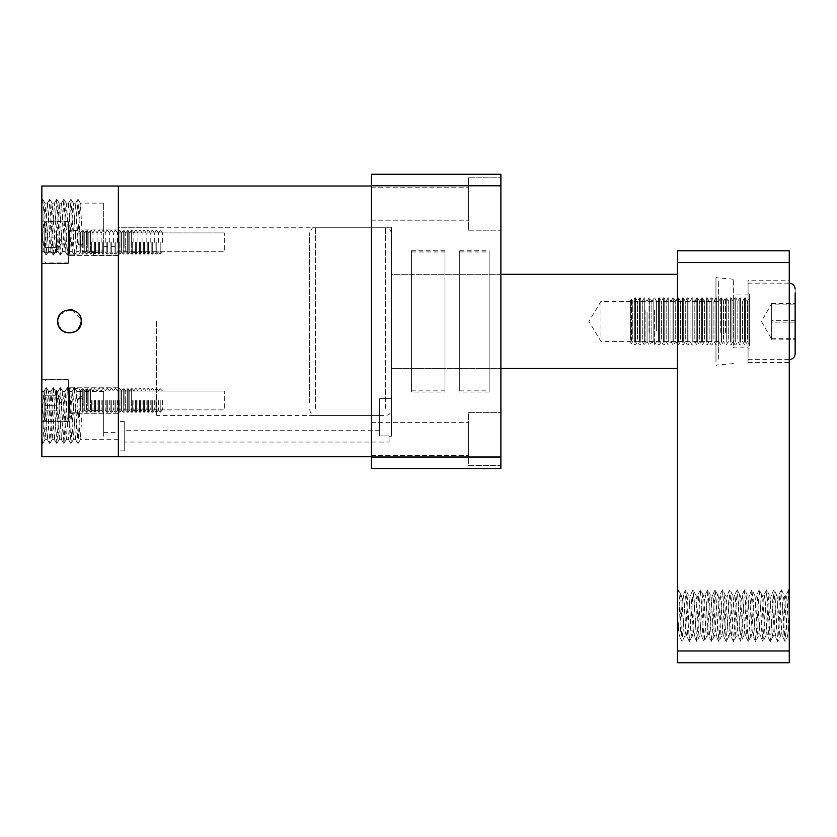 <?xml version="1.0" encoding="UTF-8"?>
<svg xmlns="http://www.w3.org/2000/svg" width="837" height="837" viewBox="0 0 837 837"><rect width="100%" height="100%" fill="white"/><g stroke="black" fill="none" stroke-linecap="round" stroke-linejoin="round"><path stroke-width="0.63" stroke-dasharray="4.18 3.14" d="M156.613 321.398L156.613 415.56L156.613 321.398M118.362 321.398L118.362 186.034L118.362 321.398M118.362 436.15L118.362 439.687L118.362 436.15M103.642 436.15L103.642 391.434L103.642 436.15M68.331 242.332L68.331 221.146L68.331 242.332C68.331 225.624 68.331 225.624 68.331 242.332L68.331 221.732L68.331 242.332C68.331 259.031 68.331 259.031 68.331 242.332L68.331 262.923L68.331 242.332C68.331 225.624 68.331 225.624 68.331 242.332L68.331 221.732L68.331 242.332C68.331 259.031 68.331 259.031 68.331 242.332M118.362 242.332L118.362 229.087L118.362 242.332M68.331 400.463L68.331 379.276L68.331 400.463C68.331 383.764 68.331 383.764 68.331 400.463L68.331 379.862L68.331 400.463C68.331 417.161 68.331 417.161 68.331 400.463L68.331 421.063L68.331 400.463C68.331 383.764 68.331 383.764 68.331 400.463L68.331 379.862L68.331 400.463C68.331 417.161 68.331 417.161 68.331 400.463M118.362 400.463L118.362 413.708L118.362 400.463M41.85 456.751L41.85 186.034M81.283 321.398C82.005 306.227 57.031 306.196 57.743 321.398C57.01 336.579 82.016 336.579 81.283 321.398C82.016 306.216 57.01 306.206 57.743 321.398L60.787 329.297L68.352 333.105L76.523 330.845L81.053 323.699M118.362 250.776L118.362 246.36L118.362 250.776M103.642 250.776L103.642 246.36L103.642 250.954L93.639 250.954L93.639 255.191L93.639 250.954L103.642 250.954L103.642 203.109L103.642 250.776M41.85 249.981L44.999 203.109L48.536 251.362L52.061 203.109L55.598 251.362L59.124 203.109L62.66 251.362L66.186 203.109L69.722 251.362L73.248 203.109L76.784 251.362L80.31 203.109L82.957 244.299L80.634 246.988L78.312 244.299L75.665 203.109L72.128 251.362L68.603 203.109L65.066 251.362L61.54 203.109L58.004 251.362L54.478 203.109L50.942 251.362L47.416 203.109L43.88 251.362L41.85 221.533L41.85 206.446L41.85 251.362L41.85 221.533M41.85 242.332L41.85 221.146L41.85 242.332M41.85 400.463L41.85 379.276L41.85 400.463M43.231 415.56L41.85 392.804L41.85 436.349L42.739 443.443L46.276 387.677L49.801 443.443L53.338 387.677L56.864 443.443L60.4 387.677L63.926 443.443L67.462 387.677L70.988 443.443L74.451 387.615L78.05 443.443L80.634 395.807L82.957 398.496L80.31 439.687L76.784 391.434L73.248 439.687L69.722 391.434L66.269 439.624L62.733 391.496L59.207 439.624L55.671 391.496L52.145 439.624L48.609 391.496L45.083 439.624L43.231 415.56M42.603 443.443L41.85 442.208L41.85 392.804M41.85 421.262L43.88 391.434L47.416 439.687L50.942 391.434L54.478 439.687L58.004 391.434L61.54 439.687L65.066 391.434L68.603 439.687L72.128 391.434L75.665 439.687L78.312 398.496L82.957 398.496M61.195 329.726L57.743 321.398L57.994 318.939M59.835 314.691L69.638 309.627M72.474 310.004L81.116 319.42M79.295 327.937L72.871 332.676L64.857 332.205M78.312 398.496L80.634 395.807M42.603 199.352L41.85 200.587L41.85 206.446L42.677 199.29L43.555 207.482L46.14 255.118L49.739 199.29L53.202 255.118L56.801 199.29L60.264 255.118L63.863 199.29L67.326 255.118L70.925 199.29L74.388 255.118L77.914 199.352L80.634 246.988M82.957 244.299L78.312 244.299M748.069 280.196L748.069 362.588L748.069 280.196L789.27 280.196L789.27 362.588L789.27 280.196M748.069 362.588L789.27 362.588M678.305 589.907L677.447 598.016L677.447 612.203C678.116 626.421 678.797 634.436 679.477 636.246C680.701 637.522 681.935 593.778 683.159 595.055C684.384 593.778 685.608 637.522 686.832 636.246C688.056 637.522 689.29 593.778 690.515 595.055C691.739 593.778 692.963 637.522 694.187 636.246C695.421 637.522 696.646 593.778 697.87 595.055C699.094 593.778 700.318 637.522 701.552 636.246C702.777 637.522 704.001 593.778 705.225 595.055C706.449 593.778 707.683 637.522 708.908 636.246C710.132 637.522 711.356 593.778 712.58 595.055C713.804 593.778 715.039 637.522 716.263 636.246C717.487 637.522 718.711 593.778 719.935 595.055C721.17 593.778 722.394 637.522 723.618 636.246C724.842 637.522 726.066 593.778 727.29 595.055C728.525 593.778 729.749 637.522 730.973 636.246C732.197 637.522 733.421 593.778 734.656 595.055C735.88 593.778 737.104 637.522 738.328 636.246C739.552 637.522 740.787 593.778 742.011 595.055C743.235 593.778 744.459 637.522 745.683 636.246C746.907 637.522 748.142 593.778 749.366 595.055C750.59 593.778 751.814 637.522 753.038 636.246C754.273 637.522 755.497 593.778 756.721 595.055C757.945 593.778 759.169 637.522 760.404 636.246C761.628 637.522 762.852 593.778 764.076 595.055C765.3 593.778 766.535 637.522 767.759 636.246C768.983 637.522 770.207 593.778 771.432 595.055C772.656 593.778 773.89 637.522 775.114 636.246C776.338 637.522 777.563 593.778 778.787 595.055C780.021 593.778 781.245 637.522 782.469 636.246L780.325 636.246C779.101 637.522 777.866 593.778 776.642 595.055C775.418 593.778 774.194 637.522 772.969 636.246C771.735 637.522 770.511 593.778 769.287 595.055C768.063 593.778 766.838 637.522 765.604 636.246C764.38 637.522 763.156 593.778 761.932 595.055C760.707 593.778 759.483 637.522 758.249 636.246C757.025 637.522 755.801 593.778 754.576 595.055C753.352 593.778 752.118 637.522 750.894 636.246C749.67 637.522 748.445 593.778 747.221 595.055C745.997 593.778 744.763 637.522 743.538 636.246C742.314 637.522 741.09 593.778 739.866 595.055C738.632 593.778 737.407 637.522 736.183 636.246C734.959 637.522 733.735 593.778 732.501 595.055C731.276 593.778 730.052 637.522 728.828 636.246C727.604 637.522 726.37 593.778 725.145 595.055C723.921 593.778 722.697 637.522 721.473 636.246C720.249 637.522 719.014 593.778 717.79 595.055C716.566 593.778 715.342 637.522 714.118 636.246C712.883 637.522 711.659 593.778 710.435 595.055C709.211 593.778 707.987 637.522 706.752 636.246C705.528 637.522 704.304 593.778 703.08 595.055C701.856 593.778 700.632 637.522 699.397 636.246C698.173 637.522 696.949 593.778 695.725 595.055C694.501 593.778 693.266 637.522 692.042 636.246C690.818 637.522 689.594 593.778 688.37 595.055C687.146 593.778 685.911 637.522 684.687 636.246C683.463 637.522 682.239 593.778 681.015 595.055C679.822 593.747 678.65 634.833 677.447 636.141L677.447 591.633L678.504 589.907L679.32 597.377L682.082 641.498L685.859 589.907L689.437 641.498L693.214 589.907L696.792 641.498L700.475 589.803L704.252 641.393L707.83 589.803L711.607 641.393L715.185 589.803L718.868 641.498L722.54 589.803L726.223 641.498L729.895 589.803L733.578 641.498L737.261 589.803L740.933 641.498L744.616 589.803L748.288 641.498L751.971 589.803L755.644 641.498L759.326 589.803L763.009 641.498L766.682 589.803L770.364 641.498L774.037 589.803L777.719 641.498L781.392 589.803L785.075 641.498L788.747 589.803L789.27 636.246L787.68 636.246C786.456 637.522 785.221 593.778 783.997 595.055C782.773 593.778 781.549 637.522 780.325 636.246L777.814 641.393M784.97 641.393L782.469 636.246C783.694 637.522 784.918 593.778 786.142 595.055L783.997 595.055L781.496 589.907M788.653 589.907L786.142 595.055C787.188 593.841 788.234 625.532 789.27 633.954M777.615 641.393L774.989 636.12L772.969 636.246L770.458 641.393M781.298 589.907L778.661 595.18L776.642 595.055L774.141 589.907M770.26 641.393L767.623 636.12L765.604 636.246L763.103 641.393M773.943 589.907L771.306 595.18L769.287 595.055L766.786 589.907M762.905 641.393L760.268 636.12L758.249 636.246L755.748 641.393M766.577 589.907L763.951 595.18L761.932 595.055L759.431 589.907M755.549 641.393L752.913 636.12L750.894 636.246L748.393 641.393M759.222 589.907L756.596 595.18L754.576 595.055L752.065 589.907M748.194 641.393L745.558 636.12L743.538 636.246L741.038 641.393M751.867 589.907L749.241 595.18L747.221 595.055L744.71 589.907M740.839 641.393L738.203 636.12L736.183 636.246L733.683 641.393M744.511 589.907L741.885 595.18L739.866 595.055L737.355 589.907M733.474 641.393L730.847 636.12L728.828 636.246L726.328 641.393M737.156 589.907L734.52 595.18L732.501 595.055L730 589.907M726.118 641.393L723.492 636.12L721.473 636.246L718.962 641.393M729.801 589.907L727.165 595.18L725.145 595.055L722.645 589.907M718.763 641.393L716.137 636.12L714.118 636.246L711.607 641.393M722.446 589.907L719.81 595.18L717.79 595.055L715.29 589.907M711.408 641.393L708.772 636.12L706.752 636.246L704.252 641.393M715.091 589.907L712.454 595.18L710.435 595.055L707.935 589.907M704.053 641.393L701.416 636.12L699.397 636.246L696.897 641.393M707.725 589.907L705.099 595.18L703.08 595.055L700.579 589.907M696.698 641.393L694.061 636.12L692.042 636.246L689.542 641.393M700.37 589.907L697.744 595.18L695.725 595.055L693.214 589.907M689.343 641.393L686.706 636.12L684.687 636.246L682.186 641.393M693.015 589.907L690.389 595.18L688.37 595.055L685.859 589.907M681.988 641.393L679.477 636.246L677.447 636.141M685.66 589.907L683.034 595.18L681.015 595.055L678.504 589.907M677.447 612.203L677.447 636.246M677.447 321.398L677.447 368.479L677.447 321.398M733.358 321.398L733.358 279.202L733.358 321.398M748.069 347.878L748.069 294.917L748.069 347.878L733.358 347.878L733.358 294.917L733.358 347.878M748.069 294.917L733.358 294.917M789.27 650.966L789.27 262.546L677.447 262.546L677.447 650.966L789.27 650.966L789.27 662.737L677.447 662.737L677.447 650.966M789.27 262.546L789.27 250.776L677.447 250.776L677.447 262.546M789.27 636.246L788.852 589.907M789.27 620.133L787.805 636.12L785.179 641.393M371.419 186.034L371.419 456.751L371.419 186.034M124.242 421.44L124.242 450.871L124.242 421.44L118.362 421.44L118.362 450.871L118.362 421.44M124.242 450.871L118.362 450.871M224.295 232.916L118.362 232.916L118.362 251.749L118.362 232.916L118.362 251.749L118.362 232.916L224.295 232.916L224.295 251.749L118.362 251.749L224.295 251.749L224.295 232.916M224.295 391.046L118.362 391.046L118.362 409.879L118.362 391.046L118.362 409.879L118.362 391.046L224.295 391.046L224.295 409.879L118.362 409.879L224.295 409.879L224.295 391.046M391.434 227.235L391.434 436.213L391.434 398.6L379.663 398.6L379.663 415.56L379.663 398.6L391.434 398.6L391.434 227.235L118.362 227.235L118.362 415.56L118.362 227.235L156.613 227.235M379.663 415.56L156.613 415.56M371.419 220.173L468.521 220.173L468.521 187.216L468.521 220.173L468.521 187.216L468.521 220.173L371.419 220.173L371.419 187.216L468.521 187.216L371.419 187.216L371.419 220.173M371.419 455.579L468.521 455.579L468.521 422.622L468.521 455.579L468.521 422.622L468.521 455.579L371.419 455.579L371.419 422.622L468.521 422.622L371.419 422.622L371.419 455.579M389.079 442.041L389.079 435.91L379.663 435.91L389.079 435.91L389.079 442.041L124.242 442.041L124.242 430.27L124.242 442.041M379.663 398.6L379.663 435.91L379.663 398.6M389.079 436.213L391.434 436.213M379.663 430.27L124.242 430.27M500.892 274.316L391.434 274.316L391.434 368.479L391.434 274.316L391.434 368.479L391.434 274.316L500.892 274.316L500.892 368.479L391.434 368.479L500.892 368.479L500.892 274.316M468.521 230.175L500.892 230.175L500.892 177.214L500.892 230.175L500.892 177.214L500.892 230.175L468.521 230.175L468.521 177.214L500.892 177.214L468.521 177.214L468.521 230.175M468.521 465.581L500.892 465.581L500.892 412.62L500.892 465.581L500.892 412.62L500.892 465.581L468.521 465.581L468.521 412.62L500.892 412.62L468.521 412.62L468.521 465.581M500.892 457.012L500.892 468.521L371.419 468.521L371.419 457.012L500.892 457.012L500.892 185.783L371.419 185.783L371.419 457.012M371.419 185.783L371.419 174.263L500.892 174.263L500.892 185.783M459.701 251.937L459.701 390.858L459.701 251.937L489.122 251.937L489.122 390.858L489.122 251.937M459.701 390.858L489.122 390.858M489.122 250.776L489.122 392.019L489.122 250.776L459.701 250.776L459.701 392.019L459.701 250.776M489.122 392.019L459.701 392.019M411.438 392.019L411.438 250.776L411.438 392.019L444.981 392.019L444.981 250.776L444.981 392.019M411.438 250.776L444.981 250.776M411.438 251.937L411.438 390.858L411.438 251.937L444.981 251.937L444.981 390.858L444.981 251.937M411.438 390.858L444.981 390.858M309.627 402.942L309.627 233.115L309.627 402.942M391.434 402.942L391.434 233.115L391.434 402.942M677.447 364.89L677.447 274.316L677.447 364.89M718.648 359.063L718.648 280.615L718.648 359.063M718.648 302.91L718.648 341.402L718.648 302.91M600.945 302.91L600.945 341.402L600.945 302.91M795.15 289.027L795.15 350.002M748.069 355.202L748.069 283.147L748.069 355.202M749.377 345.712L749.377 293.871L749.377 345.712M748.069 297.072L748.069 348.914L748.069 297.072M747.378 339.152L747.378 301.299L747.378 339.152M749.377 310.37L749.377 344.938L749.377 310.37M795.15 320.655L771.609 320.655L771.609 339.037L771.609 304.124L795.15 304.124L795.15 339.414L795.15 304.124M771.609 304.124L771.609 322.14L795.15 322.14M771.609 303.747L771.609 339.048L761.419 321.398L771.609 303.737L771.609 320.655M745.39 342.197L745.39 297.857L745.39 342.197M744.595 342.197L744.595 297.857L744.595 342.197M742.607 339.152L742.607 301.299L742.607 339.152M740.609 342.197L740.609 297.857L740.609 342.197M739.814 342.197L739.814 297.857L739.814 342.197M737.826 339.152L737.826 301.299L737.826 339.152M735.838 342.197L735.838 297.857L735.838 342.197M735.043 342.197L735.043 297.857L735.043 342.197M733.045 339.152L733.045 301.299L733.045 339.152M731.057 342.197L731.057 297.857L731.057 342.197M730.262 342.197L730.262 297.857L730.262 342.197M728.274 339.152L728.274 301.299L728.274 339.152M726.275 342.197L726.275 297.857L726.275 342.197M725.48 332.415L725.48 297.857L725.48 332.415M723.492 339.152L723.492 301.299L723.492 339.152M721.504 342.197L721.504 297.857L721.504 342.197M720.709 332.415L720.709 297.857L720.709 332.415M718.711 339.152L718.711 301.299L718.711 339.152M716.723 342.197L716.723 297.857L716.723 342.197M715.928 332.415L715.928 297.857L715.928 332.415M713.94 339.152L713.94 301.299L713.94 339.152M711.952 342.197L711.952 297.857L711.952 342.197M711.147 342.197L711.147 297.857L711.147 342.197M709.159 339.152L709.159 301.299L709.159 339.152M707.171 342.197L707.171 297.857L707.171 342.197M706.376 342.197L706.376 297.857L706.376 342.197M704.388 339.152L704.388 301.299L704.388 339.152M702.389 342.197L702.389 297.857L702.389 342.197M701.594 342.197L701.594 297.857L701.594 342.197M699.606 339.152L699.606 301.299L699.606 339.152M697.619 342.197L697.619 297.857L697.619 342.197M696.823 342.197L696.823 297.857L696.823 342.197M694.825 339.152L694.825 301.299L694.825 339.152M692.837 342.197L692.837 297.857L692.837 342.197M692.042 342.197L692.042 297.857L692.042 342.197M690.054 339.152L690.054 301.299L690.054 339.152M688.056 342.197L688.056 297.857L688.056 342.197M687.261 342.197L687.261 297.857L687.261 342.197M685.273 339.152L685.273 301.299L685.273 339.152M683.285 342.197L683.285 297.857L683.285 342.197M682.49 342.197L682.49 297.857L682.49 342.197M680.491 339.152L680.491 301.299L680.491 339.152M678.504 342.197L678.504 297.857L678.504 342.197M677.708 342.197L677.708 297.857L677.708 342.197M675.721 339.152L675.721 301.299L675.721 339.152M673.722 342.197L673.722 297.857L673.722 342.197M672.927 342.197L672.927 297.857L672.927 342.197M670.939 339.152L670.939 301.299L670.939 339.152M668.951 342.197L668.951 297.857L668.951 342.197M668.156 342.197L668.156 297.857L668.156 342.197M666.158 339.152L666.158 301.299L666.158 339.152M664.17 342.197L664.17 297.857L664.17 342.197M663.375 342.197L663.375 297.857L663.375 342.197M661.387 339.152L661.387 301.299L661.387 339.152M659.399 342.197L659.399 297.857L659.399 342.197M658.593 342.197L658.593 297.857L658.593 342.197M656.606 330.803L656.606 301.299L656.606 330.803M654.618 310.37L654.618 344.938L654.618 310.37M653.823 342.197L653.823 297.857L653.823 342.197M651.835 339.152L651.835 301.299L651.835 339.152M649.836 342.197L649.836 297.857L649.836 342.197M649.041 332.415L649.041 297.857L649.041 332.415M647.053 311.992L647.053 341.486L647.053 311.992M645.065 310.37L645.065 344.938L645.065 310.37M644.27 342.197L644.27 297.857L644.27 342.197M642.272 339.152L642.272 301.299L642.272 339.152M640.284 342.197L640.284 297.857L640.284 342.197M639.489 342.197L639.489 297.857L639.489 342.197M637.501 339.152L637.501 301.299L637.501 339.152M635.503 342.197L635.503 297.857L635.503 342.197M634.708 342.197L634.708 297.857L634.708 342.197M632.72 339.152L632.72 301.299L632.72 339.152M631.454 341.077L631.454 299.112L631.454 341.077M630.366 340.115L630.366 300.211L630.366 340.115M771.609 338.671L795.15 338.671M771.609 339.037L795.15 339.414M771.609 339.414L771.609 322.14M771.609 303.381L795.15 303.381M44.79 242.332L44.79 222.904L44.79 242.332M79.086 254.103L79.086 230.562L79.086 254.103L69.513 254.103L69.513 230.562L69.513 254.103L69.513 230.562L69.513 254.103L68.331 255.275L69.513 254.103L79.086 254.103L80.697 251.801L82.298 254.103L82.298 230.562L82.298 254.103L80.697 251.801L80.697 232.853L80.697 251.801L79.086 254.103M56.56 234.506L56.56 242.332L56.56 233.293L56.56 237.112L44.79 237.112L44.79 231.891L44.79 252.764L44.79 237.112L56.56 237.112L56.56 247.543L44.79 247.543L44.79 252.764L56.56 252.764L56.56 247.543L44.79 247.543L44.79 231.891L56.56 231.891L56.56 242.332L56.56 237.112L44.79 237.112L44.79 252.764L56.56 252.764L56.56 231.891L44.79 231.891L44.79 237.112L56.56 237.112L56.56 234.506M80.697 232.853L82.298 230.562L82.298 242.332L82.298 230.562L80.697 232.853L80.697 251.801L80.697 232.853L79.086 230.562L79.086 242.332L79.086 230.562L80.697 232.853M83.177 254.103L83.177 230.562L83.177 254.103L82.298 254.103L83.177 254.103L84.778 251.801L86.389 254.103L86.389 230.562L86.389 254.103L84.778 251.801L84.778 232.853L84.778 251.801L83.177 254.103M84.778 232.853L83.177 230.562L83.177 242.332L83.177 230.562L82.298 230.562L83.177 230.562L84.778 232.853L86.389 230.562L86.389 242.332L86.389 230.562L84.778 232.853L84.778 251.801L84.778 232.853M87.268 254.103L87.268 230.562L87.268 254.103L86.389 254.103L87.268 254.103L88.868 251.801L90.48 254.103L90.48 230.562L90.48 254.103L88.868 251.801L88.868 232.853L88.868 251.801L87.268 254.103M88.868 232.853L87.268 230.562L87.268 242.332L87.268 230.562L86.389 230.562L87.268 230.562L88.868 232.853L90.48 230.562L90.48 242.332L90.48 230.562L88.868 232.853L88.868 251.801L88.868 232.853M91.359 242.332L91.359 254.103L91.359 242.332M92.959 242.332L92.959 232.853L92.959 242.332M94.571 242.332L94.571 254.103L94.571 242.332M95.449 242.332L95.449 254.103L95.449 242.332M97.05 242.332L97.05 232.853L97.05 242.332M98.661 242.332L98.661 254.103L98.661 242.332M99.54 242.332L99.54 254.103L99.54 242.332M101.141 242.332L101.141 232.853L101.141 242.332M102.752 242.332L102.752 254.103L102.752 242.332M103.631 242.332L103.631 254.103L103.631 242.332M105.232 242.332L105.232 232.853L105.232 242.332M106.843 242.332L106.843 254.103L106.843 242.332M107.711 242.332L107.711 254.103L107.711 242.332M109.323 242.332L109.323 232.853L109.323 242.332M110.934 242.332L110.934 254.103L110.934 242.332M111.802 242.332L111.802 254.103L111.802 242.332M113.413 242.332L113.413 232.853L113.413 242.332M115.025 242.332L115.025 254.103L115.025 242.332M115.893 242.332L115.893 254.103L115.893 242.332M117.504 242.332L117.504 232.853L117.504 242.332M119.116 242.332L119.116 254.103L119.116 242.332M119.984 254.103L119.984 230.562L119.984 254.103L119.116 254.103L117.504 251.801L115.893 254.103L115.025 254.103L113.413 251.801L111.802 254.103L110.934 254.103L109.323 251.801L107.711 254.103L106.843 254.103L105.232 251.801L103.631 254.103L102.752 254.103L101.141 251.801L99.54 254.103L98.661 254.103L97.05 251.801L95.449 254.103L94.571 254.103L92.959 251.801L91.359 254.103L90.48 254.103L91.359 254.103L92.959 251.801L94.571 254.103L95.449 254.103L97.05 251.801L98.661 254.103L99.54 254.103L101.141 251.801L102.752 254.103L103.631 254.103L105.232 251.801L106.843 254.103L107.711 254.103L109.323 251.801L110.934 254.103L111.802 254.103L113.413 251.801L115.025 254.103L115.893 254.103L117.504 251.801L119.116 254.103L119.984 254.103L121.595 251.801L123.196 254.103L123.196 230.562L123.196 254.103L121.595 251.801L121.595 232.853L121.595 251.801L119.984 254.103M121.595 232.853L119.984 230.562L119.984 242.332L119.984 230.562L119.116 230.562L117.504 232.853L115.893 230.562L115.025 230.562L113.413 232.853L111.802 230.562L110.934 230.562L109.323 232.853L107.711 230.562L106.843 230.562L105.232 232.853L103.631 230.562L102.752 230.562L101.141 232.853L99.54 230.562L98.661 230.562L97.05 232.853L95.449 230.562L94.571 230.562L92.959 232.853L91.359 230.562L90.48 230.562L91.359 230.562L92.959 232.853L94.571 230.562L95.449 230.562L97.05 232.853L98.661 230.562L99.54 230.562L101.141 232.853L102.752 230.562L103.631 230.562L105.232 232.853L106.843 230.562L107.711 230.562L109.323 232.853L110.934 230.562L111.802 230.562L113.413 232.853L115.025 230.562L115.893 230.562L117.504 232.853L119.116 230.562L119.984 230.562L121.595 232.853L123.196 230.562L123.196 242.332L123.196 230.562L121.595 232.853L121.595 251.801L121.595 232.853M124.075 254.103L124.075 230.562L124.075 254.103L123.196 254.103L124.075 254.103L125.686 251.801L125.686 242.332L125.686 251.801L124.075 254.103M125.686 232.853L124.075 230.562L124.075 242.332L124.075 230.562L123.196 230.562L124.075 230.562L125.686 232.853L125.686 251.801L125.686 232.853L127.287 230.562L127.287 254.103L127.287 230.562L127.287 254.103L127.287 230.562L128.166 230.562L128.166 254.103L128.166 230.562L128.166 254.103L128.166 230.562L127.287 230.562L125.686 232.853M129.777 251.801L129.777 242.332L129.777 251.801L131.378 254.103L131.378 230.562L131.378 254.103L129.777 251.801L129.777 232.853L129.777 251.801L128.166 254.103L127.287 254.103L125.686 251.801L127.287 254.103L128.166 254.103L129.777 251.801M129.777 232.853L131.378 230.562L131.378 242.332L131.378 230.562L129.777 232.853L129.777 242.332L129.777 232.853L128.166 230.562L129.777 232.853M132.256 242.332L132.256 254.103L132.256 242.332M133.868 242.332L133.868 232.853L133.868 242.332M135.468 242.332L135.468 254.103L135.468 242.332M136.347 242.332L136.347 254.103L136.347 242.332M137.959 242.332L137.959 232.853L137.959 242.332M139.559 242.332L139.559 254.103L139.559 242.332M140.438 242.332L140.438 254.103L140.438 242.332M142.049 242.332L142.049 232.853L142.049 242.332M143.65 242.332L143.65 254.103L143.65 242.332M144.529 242.332L144.529 254.103L144.529 242.332M146.14 242.332L146.14 232.853L146.14 242.332M147.741 242.332L147.741 254.103L147.741 242.332M148.62 242.332L148.62 254.103L148.62 242.332M150.221 242.332L150.221 232.853L150.221 242.332M151.832 242.332L151.832 254.103L151.832 242.332M152.711 242.332L152.711 254.103L152.711 242.332M154.311 242.332L154.311 232.853L154.311 242.332M155.923 242.332L155.923 254.103L155.923 242.332M156.801 242.332L156.801 254.103L156.801 242.332M158.402 242.332L158.402 232.853L158.402 242.332M160.013 242.332L160.013 254.103L160.013 242.332M160.202 242.332L160.202 254.103L160.202 242.332M162.493 242.332L162.493 232.853L162.493 242.332M56.56 250.158L56.56 247.543L44.79 247.543L56.56 247.543L56.56 242.332L56.56 250.158L56.56 237.112L56.56 250.158M44.79 400.463L44.79 419.881L44.79 400.463M79.086 412.233L79.086 388.692L79.086 412.233L69.513 412.233L69.513 388.692L69.513 412.233L69.513 388.692L69.513 412.233L68.331 413.405L69.513 412.233L79.086 412.233L80.697 409.942L82.298 412.233L82.298 388.692L82.298 412.233L80.697 409.942L80.697 390.984L80.697 409.942L79.086 412.233M56.56 392.637L56.56 400.463L56.56 391.423L56.56 395.242L44.79 395.242L44.79 390.032L44.79 410.894L44.79 395.242L56.56 395.242L56.56 405.683L44.79 405.683L44.79 410.894L56.56 410.894L56.56 405.683L44.79 405.683L44.79 390.032L56.56 390.032L56.56 400.463L56.56 395.242L44.79 395.242L44.79 410.894L56.56 410.894L56.56 390.032L44.79 390.032L44.79 395.242L56.56 395.242L56.56 392.637M80.697 390.984L82.298 388.692L82.298 400.463L82.298 388.692L80.697 390.984L80.697 409.942L80.697 390.984L79.086 388.692L79.086 400.463L79.086 388.692L80.697 390.984M83.177 412.233L83.177 388.692L83.177 412.233L82.298 412.233L83.177 412.233L84.778 409.942L86.389 412.233L86.389 388.692L86.389 412.233L84.778 409.942L84.778 390.984L84.778 409.942L83.177 412.233M84.778 390.984L83.177 388.692L83.177 400.463L83.177 388.692L82.298 388.692L83.177 388.692L84.778 390.984L86.389 388.692L86.389 400.463L86.389 388.692L84.778 390.984L84.778 409.942L84.778 390.984M87.268 412.233L87.268 388.692L87.268 412.233L86.389 412.233L87.268 412.233L88.868 409.942L90.48 412.233L90.48 388.692L90.48 412.233L88.868 409.942L88.868 390.984L88.868 409.942L87.268 412.233M88.868 390.984L87.268 388.692L87.268 400.463L87.268 388.692L86.389 388.692L87.268 388.692L88.868 390.984L90.48 388.692L90.48 400.463L90.48 388.692L88.868 390.984L88.868 409.942L88.868 390.984M91.359 400.463L91.359 412.233L91.359 400.463M92.959 400.463L92.959 409.942L92.959 400.463M94.571 400.463L94.571 412.233L94.571 400.463M95.449 400.463L95.449 412.233L95.449 400.463M97.05 400.463L97.05 409.942L97.05 400.463M98.661 400.463L98.661 412.233L98.661 400.463M99.54 400.463L99.54 412.233L99.54 400.463M101.141 400.463L101.141 409.942L101.141 400.463M102.752 400.463L102.752 412.233L102.752 400.463M103.631 400.463L103.631 412.233L103.631 400.463M105.232 400.463L105.232 409.942L105.232 400.463M106.843 400.463L106.843 412.233L106.843 400.463M107.711 400.463L107.711 412.233L107.711 400.463M109.323 400.463L109.323 409.942L109.323 400.463M110.934 400.463L110.934 412.233L110.934 400.463M111.802 400.463L111.802 412.233L111.802 400.463M113.413 400.463L113.413 409.942L113.413 400.463M115.025 400.463L115.025 412.233L115.025 400.463M115.893 400.463L115.893 412.233L115.893 400.463M117.504 400.463L117.504 409.942L117.504 400.463M119.116 400.463L119.116 412.233L119.116 400.463M119.984 412.233L119.984 388.692L119.984 412.233L119.116 412.233L117.504 409.942L115.893 412.233L115.025 412.233L113.413 409.942L111.802 412.233L110.934 412.233L109.323 409.942L107.711 412.233L106.843 412.233L105.232 409.942L103.631 412.233L102.752 412.233L101.141 409.942L99.54 412.233L98.661 412.233L97.05 409.942L95.449 412.233L94.571 412.233L92.959 409.942L91.359 412.233L90.48 412.233L91.359 412.233L92.959 409.942L94.571 412.233L95.449 412.233L97.05 409.942L98.661 412.233L99.54 412.233L101.141 409.942L102.752 412.233L103.631 412.233L105.232 409.942L106.843 412.233L107.711 412.233L109.323 409.942L110.934 412.233L111.802 412.233L113.413 409.942L115.025 412.233L115.893 412.233L117.504 409.942L119.116 412.233L119.984 412.233L121.595 409.942L123.196 412.233L123.196 388.692L123.196 412.233L121.595 409.942L121.595 390.984L121.595 409.942L119.984 412.233M121.595 390.984L119.984 388.692L119.984 400.463L119.984 388.692L119.116 388.692L117.504 390.984L115.893 388.692L115.025 388.692L113.413 390.984L111.802 388.692L110.934 388.692L109.323 390.984L107.711 388.692L106.843 388.692L105.232 390.984L103.631 388.692L102.752 388.692L101.141 390.984L99.54 388.692L98.661 388.692L97.05 390.984L95.449 388.692L94.571 388.692L92.959 390.984L91.359 388.692L90.48 388.692L91.359 388.692L92.959 390.984L94.571 388.692L95.449 388.692L97.05 390.984L98.661 388.692L99.54 388.692L101.141 390.984L102.752 388.692L103.631 388.692L105.232 390.984L106.843 388.692L107.711 388.692L109.323 390.984L110.934 388.692L111.802 388.692L113.413 390.984L115.025 388.692L115.893 388.692L117.504 390.984L119.116 388.692L119.984 388.692L121.595 390.984L123.196 388.692L123.196 400.463L123.196 388.692L121.595 390.984L121.595 409.942L121.595 390.984M124.075 412.233L124.075 388.692L124.075 412.233L123.196 412.233L124.075 412.233L125.686 409.942L125.686 400.463L125.686 409.942L124.075 412.233M125.686 390.984L124.075 388.692L124.075 400.463L124.075 388.692L123.196 388.692L124.075 388.692L125.686 390.984L125.686 409.942L125.686 390.984L127.287 388.692L127.287 412.233L127.287 388.692L127.287 412.233L127.287 388.692L128.166 388.692L128.166 412.233L128.166 388.692L128.166 412.233L128.166 388.692L127.287 388.692L125.686 390.984M129.777 409.942L129.777 400.463L129.777 409.942L131.378 412.233L131.378 388.692L131.378 412.233L129.777 409.942L129.777 390.984L129.777 409.942L128.166 412.233L127.287 412.233L125.686 409.942L127.287 412.233L128.166 412.233L129.777 409.942M129.777 390.984L131.378 388.692L131.378 400.463L131.378 388.692L129.777 390.984L129.777 400.463L129.777 390.984L128.166 388.692L129.777 390.984M132.256 400.463L132.256 412.233L132.256 400.463M133.868 400.463L133.868 409.942L133.868 400.463M135.468 400.463L135.468 412.233L135.468 400.463M136.347 400.463L136.347 412.233L136.347 400.463M137.959 400.463L137.959 409.942L137.959 400.463M139.559 400.463L139.559 412.233L139.559 400.463M140.438 400.463L140.438 412.233L140.438 400.463M142.049 400.463L142.049 409.942L142.049 400.463M143.65 400.463L143.65 412.233L143.65 400.463M144.529 400.463L144.529 412.233L144.529 400.463M146.14 400.463L146.14 409.942L146.14 400.463M147.741 400.463L147.741 412.233L147.741 400.463M148.62 400.463L148.62 412.233L148.62 400.463M150.221 400.463L150.221 409.942L150.221 400.463M151.832 400.463L151.832 412.233L151.832 400.463M152.711 400.463L152.711 412.233L152.711 400.463M154.311 400.463L154.311 409.942L154.311 400.463M155.923 400.463L155.923 412.233L155.923 400.463M156.801 400.463L156.801 412.233L156.801 400.463M158.402 400.463L158.402 409.942L158.402 400.463M160.013 400.463L160.013 412.233L160.013 400.463M160.202 400.463L160.202 412.233L160.202 400.463M162.493 400.463L162.493 409.942L162.493 400.463M56.56 408.289L56.56 405.683L44.79 405.683L56.56 405.683L56.56 400.463L56.56 408.289L56.56 395.242L56.56 408.289M315.507 408.372L315.507 227.235L315.507 408.372M385.543 408.372L385.543 227.235L385.543 408.372M715.959 361.772L715.959 277.685L715.959 361.772M789.27 355.202L789.27 283.147L789.27 355.202M45.972 242.332L45.972 221.732L45.972 242.332M45.972 400.463L45.972 421.063L45.972 400.463M103.642 432.624L118.362 432.624M118.362 229.087L68.331 229.087L118.362 229.087M118.362 387.217L68.331 387.217L118.362 387.217M103.642 246.36L118.362 246.36M103.642 203.109L80.31 203.109M75.665 203.109L73.248 203.109M68.603 203.109L66.186 203.109M61.54 203.109L59.124 203.109M54.478 203.109L52.061 203.109M47.416 203.109L44.999 203.109M72.128 251.362L69.722 251.362M65.066 251.362L62.66 251.362M58.004 251.362L55.598 251.362M50.942 251.362L48.536 251.362M43.88 251.362L41.85 251.362M68.331 221.146L41.85 221.146L68.331 221.146M68.331 379.276L41.85 379.276L68.331 379.276M43.88 391.434L41.85 391.434M103.642 391.434L76.784 391.434M118.362 439.687L80.31 439.687M72.128 391.434L69.722 391.434M65.066 391.434L62.66 391.434M58.004 391.434L55.598 391.434M50.942 391.434L48.536 391.434M75.665 439.687L73.248 439.687M68.603 439.687L66.186 439.687M61.54 439.687L59.124 439.687M54.478 439.687L52.061 439.687M47.416 439.687L44.999 439.687M43.796 391.496L46.14 387.677M47.332 439.624L49.665 443.443M50.858 391.496L53.202 387.677M54.395 439.624L56.728 443.443M57.92 391.496L60.264 387.677M61.457 439.624L63.79 443.443M64.983 391.496L67.326 387.677M68.519 439.624L70.852 443.443M72.045 391.496L74.388 387.677M75.581 439.624L77.914 443.443M42.739 443.443L45.083 439.624M46.276 387.677L48.609 391.496M49.801 443.443L52.145 439.624M53.338 387.677L55.671 391.496M56.864 443.443L59.207 439.624M60.4 387.677L62.733 391.496M63.926 443.443L66.269 439.624M67.462 387.677L69.795 391.496M70.988 443.443L73.332 439.624M74.524 387.677L76.858 391.496M78.05 443.443L80.394 439.624M68.331 421.649L41.85 421.649L68.331 421.649M68.331 263.519L41.85 263.519L68.331 263.519M118.362 255.567L68.331 255.567L118.362 255.567M118.362 413.708L68.331 413.708L118.362 413.708M45.083 203.171L42.739 199.352M48.609 251.299L46.276 255.118M52.145 203.171L49.801 199.352M55.671 251.299L53.338 255.118M59.207 203.171L56.864 199.352M62.733 251.299L60.4 255.118M66.269 203.171L63.926 199.352M69.795 251.299L67.462 255.118M73.332 203.171L70.988 199.352M76.858 251.299L74.524 255.118M80.394 203.171L78.05 199.352M46.14 255.118L43.796 251.299M49.665 199.352L47.332 203.171M53.202 255.118L50.858 251.299M56.728 199.352L54.395 203.171M60.264 255.118L57.92 251.299M63.79 199.352L61.457 203.171M67.326 255.118L64.983 251.299M70.852 199.352L68.519 203.171M74.388 255.118L72.045 251.299M77.914 199.352L75.581 203.171M93.639 251.362L76.784 251.362M93.639 255.191L118.362 255.191M733.358 363.582L715.959 365.11C716.388 365.738 717.278 364.754 718.648 362.18M733.358 279.202L715.959 277.685C716.388 277.057 717.278 278.03 718.648 280.615M391.434 233.115C390.168 228.71 388.201 226.754 385.543 227.235L315.507 227.235C313.603 226.095 311.636 228.062 309.627 233.115M718.648 301.383L600.945 301.383L588.913 321.398L600.945 341.402L718.648 341.402M309.627 409.67C311.646 416.742 313.802 414.849 315.507 415.56L385.543 415.56C389.121 415.204 391.078 413.248 391.434 409.67M748.069 359.648L789.27 359.648M748.069 293.871L749.377 293.871M630.366 342.584L631.454 343.672L632.72 341.486L634.708 344.938L635.503 344.938L637.501 341.486L639.489 344.938L640.284 344.938L642.272 341.486L644.27 344.938L645.065 344.938L647.053 341.486L649.041 344.938L649.836 344.938L651.835 341.486L653.823 344.938L654.618 344.938L656.606 341.486L658.593 344.938L659.399 344.938L661.387 341.486L663.375 344.938L664.17 344.938L666.158 341.486L668.156 344.938L668.951 344.938L670.939 341.486L672.927 344.938L673.722 344.938L675.721 341.486L677.708 344.938L678.504 344.938L680.491 341.486L682.49 344.938L683.285 344.938L685.273 341.486L687.261 344.938L688.056 344.938L690.054 341.486L692.042 344.938L692.837 344.938L694.825 341.486L696.823 344.938L697.619 344.938L699.606 341.486L701.594 344.938L702.389 344.938L704.388 341.486L706.376 344.938L707.171 344.938L709.159 341.486L711.147 344.938L711.952 344.938L713.94 341.486L715.928 344.938L716.723 344.938L718.711 341.486L720.709 344.938L721.504 344.938L723.492 341.486L725.48 344.938L726.275 344.938L728.274 341.486L730.262 344.938L731.057 344.938L733.045 341.486L735.043 344.938L735.838 344.938L737.826 341.486L739.814 344.938L740.609 344.938L742.607 341.486L744.595 344.938L745.39 344.938L747.378 341.486L749.377 344.938M748.069 283.147L789.27 283.147M748.069 348.914L749.377 348.914M630.366 300.211L631.454 299.112L632.72 301.299L634.708 297.857L635.503 297.857L637.501 301.299L639.489 297.857L640.284 297.857L642.272 301.299L644.27 297.857L645.065 297.857L647.053 301.299L649.041 297.857L649.836 297.857L651.835 301.299L653.823 297.857L654.618 297.857L656.606 301.299L658.593 297.857L659.399 297.857L661.387 301.299L663.375 297.857L664.17 297.857L666.158 301.299L668.156 297.857L668.951 297.857L670.939 301.299L672.927 297.857L673.722 297.857L675.721 301.299L677.708 297.857L678.504 297.857L680.491 301.299L682.49 297.857L683.285 297.857L685.273 301.299L687.261 297.857L688.056 297.857L690.054 301.299L692.042 297.857L692.837 297.857L694.825 301.299L696.823 297.857L697.619 297.857L699.606 301.299L701.594 297.857L702.389 297.857L704.388 301.299L706.376 297.857L707.171 297.857L709.159 301.299L711.147 297.857L711.952 297.857L713.94 301.299L715.928 297.857L716.723 297.857L718.711 301.299L720.709 297.857L721.504 297.857L723.492 301.299L725.48 297.857L726.275 297.857L728.274 301.299L730.262 297.857L731.057 297.857L733.045 301.299L735.043 297.857L735.838 297.857L737.826 301.299L739.814 297.857L740.609 297.857L742.607 301.299L744.595 297.857L745.39 297.857L747.378 301.299L749.377 297.857M68.331 262.923L45.972 262.923L44.79 261.751L45.972 262.923L68.331 262.923M69.513 230.562L68.331 229.38L69.513 230.562L79.086 230.562L69.513 230.562M61.781 242.332L56.56 233.293L61.781 242.332L56.56 251.362L61.781 242.332M132.256 254.103L131.378 254.103L132.256 254.103L133.868 251.801L135.468 254.103L136.347 254.103L135.468 254.103L133.868 251.801L132.256 254.103M137.959 251.801L136.347 254.103L137.959 251.801L139.559 254.103L140.438 254.103L139.559 254.103L137.959 251.801M142.049 251.801L140.438 254.103L142.049 251.801L143.65 254.103L144.529 254.103L143.65 254.103L142.049 251.801M146.14 251.801L144.529 254.103L146.14 251.801L147.741 254.103L148.62 254.103L147.741 254.103L146.14 251.801M150.221 251.801L148.62 254.103L150.221 251.801L151.832 254.103L152.711 254.103L151.832 254.103L150.221 251.801M154.311 251.801L152.711 254.103L154.311 251.801L155.923 254.103L156.801 254.103L155.923 254.103L154.311 251.801M158.402 251.801L156.801 254.103L158.402 251.801L160.202 254.103L158.402 251.801M162.493 251.801L160.202 254.103L162.493 251.801M68.331 221.732L45.972 221.732L44.79 222.904L45.972 221.732L68.331 221.732M132.256 230.562L131.378 230.562L132.256 230.562L133.868 232.853L135.468 230.562L136.347 230.562L135.468 230.562L133.868 232.853L132.256 230.562M137.959 232.853L136.347 230.562L137.959 232.853L139.559 230.562L140.438 230.562L139.559 230.562L137.959 232.853M142.049 232.853L140.438 230.562L142.049 232.853L143.65 230.562L144.529 230.562L143.65 230.562L142.049 232.853M146.14 232.853L144.529 230.562L146.14 232.853L147.741 230.562L148.62 230.562L147.741 230.562L146.14 232.853M150.221 232.853L148.62 230.562L150.221 232.853L151.832 230.562L152.711 230.562L151.832 230.562L150.221 232.853M154.311 232.853L152.711 230.562L154.311 232.853L155.923 230.562L156.801 230.562L155.923 230.562L154.311 232.853M158.402 232.853L156.801 230.562L158.402 232.853L160.202 230.562L158.402 232.853M162.493 232.853L160.202 230.562L162.493 232.853M68.331 421.063L45.972 421.063L44.79 419.881L45.972 421.063L68.331 421.063M69.513 388.692L68.331 387.51L69.513 388.692L79.086 388.692L69.513 388.692M61.781 400.463L56.56 391.423L61.781 400.463L56.56 409.502L61.781 400.463M132.256 412.233L131.378 412.233L132.256 412.233L133.868 409.942L135.468 412.233L136.347 412.233L135.468 412.233L133.868 409.942L132.256 412.233M137.959 409.942L136.347 412.233L137.959 409.942L139.559 412.233L140.438 412.233L139.559 412.233L137.959 409.942M142.049 409.942L140.438 412.233L142.049 409.942L143.65 412.233L144.529 412.233L143.65 412.233L142.049 409.942M146.14 409.942L144.529 412.233L146.14 409.942L147.741 412.233L148.62 412.233L147.741 412.233L146.14 409.942M150.221 409.942L148.62 412.233L150.221 409.942L151.832 412.233L152.711 412.233L151.832 412.233L150.221 409.942M154.311 409.942L152.711 412.233L154.311 409.942L155.923 412.233L156.801 412.233L155.923 412.233L154.311 409.942M158.402 409.942L156.801 412.233L158.402 409.942L160.202 412.233L158.402 409.942M162.493 409.942L160.202 412.233L162.493 409.942M68.331 379.862L45.972 379.862L44.79 381.044L45.972 379.862L68.331 379.862M132.256 388.692L131.378 388.692L132.256 388.692L133.868 390.984L135.468 388.692L136.347 388.692L135.468 388.692L133.868 390.984L132.256 388.692M137.959 390.984L136.347 388.692L137.959 390.984L139.559 388.692L140.438 388.692L139.559 388.692L137.959 390.984M142.049 390.984L140.438 388.692L142.049 390.984L143.65 388.692L144.529 388.692L143.65 388.692L142.049 390.984M146.14 390.984L144.529 388.692L146.14 390.984L147.741 388.692L148.62 388.692L147.741 388.692L146.14 390.984M150.221 390.984L148.62 388.692L150.221 390.984L151.832 388.692L152.711 388.692L151.832 388.692L150.221 390.984M154.311 390.984L152.711 388.692L154.311 390.984L155.923 388.692L156.801 388.692L155.923 388.692L154.311 390.984M158.402 390.984L156.801 388.692L158.402 390.984L160.202 388.692L158.402 390.984M162.493 390.984L160.202 388.692L162.493 390.984"/><path stroke-width="1.26" d="M371.419 456.751L118.362 456.751L118.362 186.034L118.362 456.751L41.85 456.751L41.85 186.034L371.419 186.034M81.053 323.699L81.283 321.398C82.005 336.568 57.031 336.6 57.743 321.398C57.01 306.227 81.995 306.196 81.283 321.398L79.295 327.937M57.994 318.939L59.835 314.691M69.638 309.627L72.474 310.004M81.116 319.42L81.283 321.398M64.857 332.205L61.195 329.726M789.27 262.546L789.27 250.776L677.447 250.776L677.447 662.737L789.27 662.737L789.27 262.546L677.447 262.546M789.27 650.966L677.447 650.966M500.892 185.783L500.892 174.263L371.419 174.263L371.419 185.783L500.892 185.783L500.892 457.012L371.419 457.012L371.419 185.783M371.419 457.012L371.419 468.521L500.892 468.521L500.892 457.012M789.27 359.648C792.827 359.293 794.794 357.326 795.15 353.769L795.15 292.793M788.852 589.907L789.27 590.734M500.892 274.316L677.447 274.316M500.892 368.479L677.447 368.479M789.27 283.147C792.827 283.502 794.794 285.459 795.15 289.027"/></g></svg>
